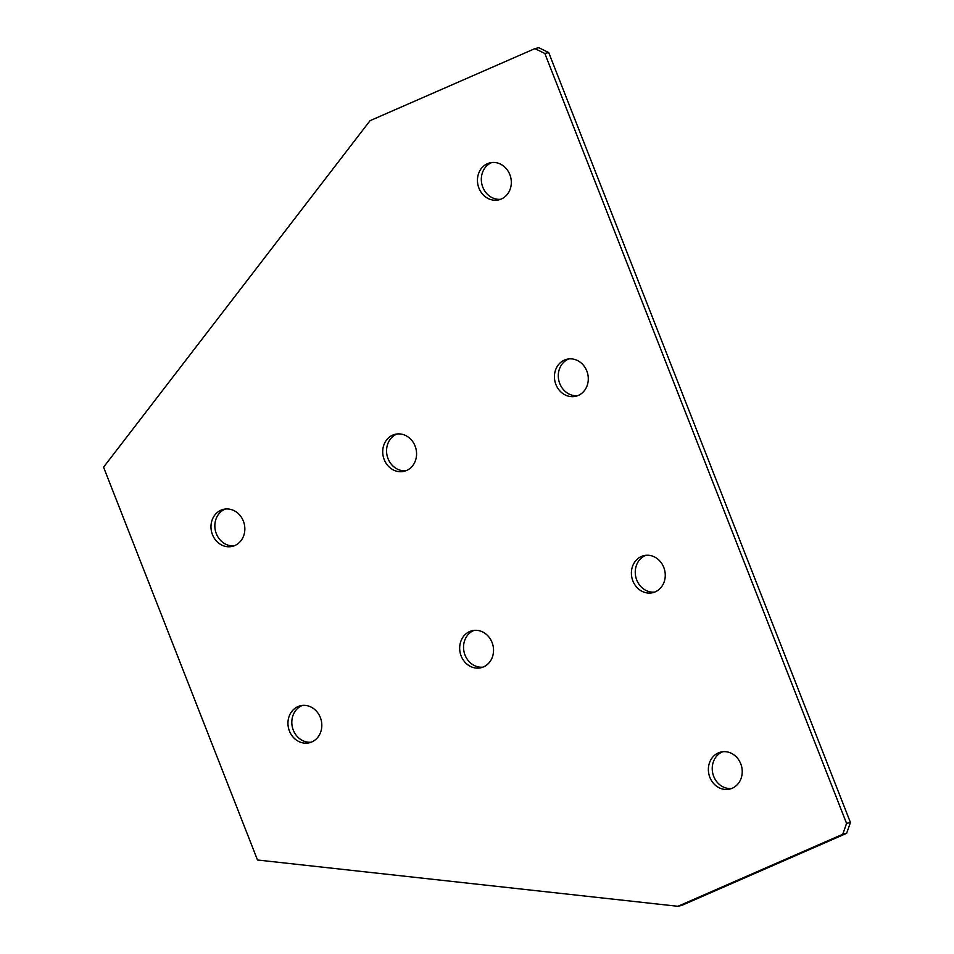 <?xml version="1.0" encoding="UTF-8"?>
<svg xmlns="http://www.w3.org/2000/svg" width="954" height="954" viewBox="0 0 954 954"><rect width="100%" height="100%" fill="white"/><g stroke="black" fill="none" stroke-linecap="round" stroke-linejoin="round"><path stroke-width="1.43" d="M492.061 642.459A19.032 16.814 -103.4 0 0 472.182 630.701A19.032 16.814 -103.4 0 0 461.152 655.97A19.032 16.814 -103.4 0 0 481.031 667.728A19.032 16.814 -103.4 0 0 492.061 642.459M474.15 630.367A19.032 16.814 -103.4 0 0 465.015 655.052A19.032 16.814 -103.4 0 0 482.939 667.144M415.097 446.055A19.032 16.814 -103.4 0 0 395.218 434.297A19.032 16.814 -103.4 0 0 384.188 459.566A19.032 16.814 -103.4 0 0 404.067 471.324A19.032 16.814 -103.4 0 0 415.097 446.055M397.174 433.963A19.032 16.814 -103.4 0 0 388.039 458.647A19.032 16.814 -103.4 0 0 405.963 470.739M243.365 521.111A19.032 16.814 -103.4 0 0 223.486 509.353A19.032 16.814 -103.4 0 0 212.456 534.622A19.032 16.814 -103.4 0 0 232.335 546.38A19.032 16.814 -103.4 0 0 243.365 521.111M225.454 509.019A19.032 16.814 -103.4 0 0 216.319 533.703A19.032 16.814 -103.4 0 0 234.243 545.795M320.341 717.515A19.032 16.814 -103.4 0 0 300.462 705.757A19.032 16.814 -103.4 0 0 289.432 731.026A19.032 16.814 -103.4 0 0 309.311 742.784A19.032 16.814 -103.4 0 0 320.341 717.515M302.43 705.423A19.032 16.814 -103.4 0 0 293.295 730.108A19.032 16.814 -103.4 0 0 311.207 742.2M586.817 370.999A19.032 16.814 -103.4 0 0 566.938 359.241A19.032 16.814 -103.4 0 0 555.908 384.51A19.032 16.814 -103.4 0 0 575.787 396.268A19.032 16.814 -103.4 0 0 586.817 370.999M568.894 358.907A19.032 16.814 -103.4 0 0 559.771 383.591A19.032 16.814 -103.4 0 0 577.683 395.683M663.781 567.403A19.032 16.814 -103.4 0 0 643.902 555.645A19.032 16.814 -103.4 0 0 632.872 580.914A19.032 16.814 -103.4 0 0 652.751 592.684A19.032 16.814 -103.4 0 0 663.781 567.403M645.87 555.311A19.032 16.814 -103.4 0 0 636.735 579.996A19.032 16.814 -103.4 0 0 654.659 592.088M509.841 174.594A19.032 16.814 -103.4 0 0 489.962 162.836A19.032 16.814 -103.4 0 0 478.932 188.105A19.032 16.814 -103.4 0 0 498.811 199.863A19.032 16.814 -103.4 0 0 509.841 174.594M491.93 162.502A19.032 16.814 -103.4 0 0 482.796 187.187A19.032 16.814 -103.4 0 0 500.707 199.279M740.757 763.82A19.032 16.814 -103.4 0 0 720.878 752.05A19.032 16.814 -103.4 0 0 709.848 777.319A19.032 16.814 -103.4 0 0 729.727 789.089A19.032 16.814 -103.4 0 0 740.757 763.82M722.834 751.728A19.032 16.814 -103.4 0 0 713.711 776.401A19.032 16.814 -103.4 0 0 731.623 788.493M370.045 120.681L103.569 467.186L257.508 860.007L677.924 906.3L681.788 905.382L846.639 833.319L842.776 834.249L846.568 823.385L544.841 53.472L534.896 48.618L370.045 120.681M677.924 906.3L842.776 834.249M846.568 823.385L850.431 822.467L548.705 52.553L544.841 53.472M534.896 48.618L538.76 47.7L548.705 52.553M850.431 822.467L846.639 833.319"/></g></svg>
